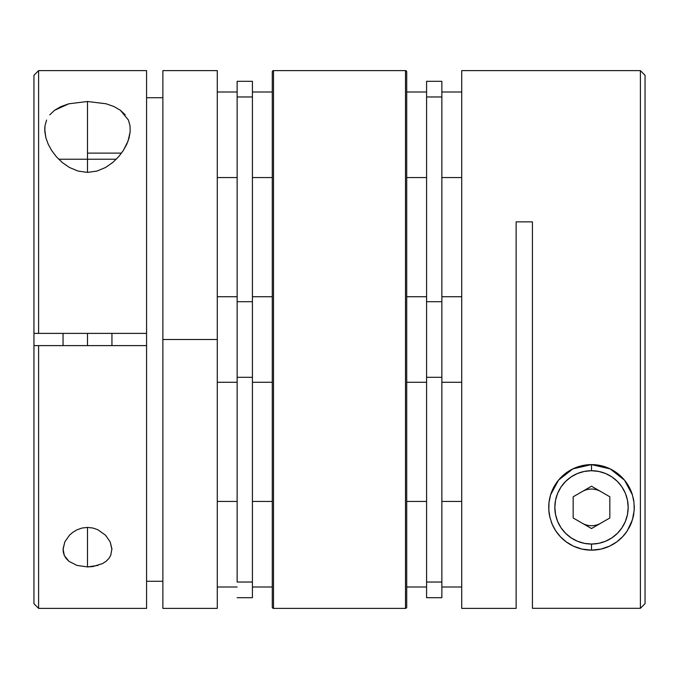 <?xml version="1.0" encoding="UTF-8"?>
<svg xmlns="http://www.w3.org/2000/svg" width="679" height="679" viewBox="0 0 679 679"><rect width="100%" height="100%" fill="white"/><g stroke="black" fill="none" stroke-linecap="round" stroke-linejoin="round"><path stroke-width="1.02" d="M622.668 536.682A42.777 42.777 0 0 1 591.502 550.16A42.777 42.777 0 0 0 627.269 530.842L622.651 536.699L616.787 541.884L609.623 546.128L601.059 549.073L591.502 550.16A42.777 42.777 0 0 1 560.387 536.724L555.728 530.825L552.256 524.4A42.777 42.777 0 0 0 591.502 550.16L591.502 544.049L591.502 550.16L587.411 549.956M620.979 476.378A42.777 42.777 0 0 1 632.404 494.855A42.777 42.777 0 0 0 591.502 464.606L591.502 470.717A36.666 36.666 0 0 1 628.168 507.383A36.666 36.666 0 0 1 591.502 544.049L598.657 543.344L605.541 541.256L611.872 537.861L617.432 533.304L621.989 527.753L625.384 521.413L627.464 514.529L628.168 507.383L627.464 500.228L625.384 493.344L621.989 487.004L617.432 481.453L611.872 476.896L605.541 473.501L598.657 471.421L591.502 470.717L584.356 471.421L577.473 473.501L571.132 476.896L565.582 481.453L561.015 487.004L557.629 493.344L555.541 500.228L554.836 507.383L555.541 514.529L557.629 521.413L561.015 527.753L565.582 533.304L571.132 537.861L577.473 541.256L584.356 543.344L591.502 544.049A36.666 36.666 0 0 1 554.836 507.383A36.666 36.666 0 0 1 591.502 470.717L591.502 464.606L582.463 465.565L591.502 464.606L601.212 465.718L610.192 468.9L618.068 473.849L624.468 480.121L629.246 487.242L632.404 494.855L633.999 502.494L634.194 510.065L633.091 517.415L630.774 524.349L627.277 530.834L622.651 536.699L616.787 541.884M582.336 523.254A18.333 18.333 0 0 0 600.669 523.254M600.669 491.503A18.333 18.333 0 0 0 582.336 491.503M591.545 464.606A42.777 42.777 0 0 1 618.238 473.976M633.482 499.133A42.777 42.777 0 0 1 633.855 501.365M634.262 506.195A42.777 42.777 0 0 1 634.194 510.065L632.446 519.774A42.777 42.777 0 0 1 632.446 519.774L627.277 530.834M633.83 513.596A42.777 42.777 0 0 1 633.091 517.423M631.877 521.523A42.777 42.777 0 0 1 628.958 528.05M627.286 530.825A42.777 42.777 0 0 1 624.977 534.008M593.633 550.1L600.448 549.209L593.633 550.1M604.132 548.25L608.766 546.519L604.132 548.25M612.365 544.728L616.048 542.411L612.365 544.728M619.265 539.924L622.219 537.148L619.265 539.924M625.529 533.304L627.04 531.19L625.529 533.304M631.046 523.696L631.733 521.93L631.046 523.696M633.303 516.49L633.821 513.63L633.303 516.49M634.271 508.537L634.237 505.456L634.271 508.537M633.728 500.499L633.473 499.082L633.728 500.499M633.465 499.031L633.074 497.3L633.465 499.031M631.682 492.682L630.29 489.338L631.682 492.682M628.126 485.273L627.082 483.626L628.126 485.273M627.073 483.609L625.911 481.954L627.073 483.609M623.144 478.585L621.752 477.133L623.144 478.585M621.726 477.108L619.961 475.436L621.726 477.108M616.761 472.856L615.284 471.82L616.761 472.856M615.267 471.812L612.526 470.123L615.267 471.812M609.156 468.417L603.512 466.32L609.156 468.417M572.898 468.866A42.777 42.777 0 0 1 591.502 464.606L600.609 465.582L591.502 464.606L610.192 468.9L624.468 480.121L632.404 494.855L633.999 502.494L634.194 510.065M579.645 466.278L573.882 468.4L579.645 466.278M570.53 470.097L567.754 471.803L570.53 470.097M567.737 471.812L566.278 472.83L567.737 471.812M563.078 475.41L561.295 477.091L563.078 475.41M561.261 477.133L559.895 478.559L561.261 477.133M557.12 481.929L554.896 485.256L557.12 481.929M552.731 489.321L551.34 492.657L552.731 489.321M549.939 497.266L549.286 500.508L549.939 497.266M548.776 505.431L548.742 508.571L548.776 505.431M549.192 513.672L549.71 516.49L549.192 513.672M551.246 521.837L551.976 523.738L551.246 521.837M555.94 531.148L557.501 533.329L555.94 531.148M560.795 537.157L563.731 539.915L560.795 537.157M566.957 542.411L570.683 544.745L566.957 542.411M574.256 546.527L578.847 548.242L574.256 546.527M582.565 549.209L589.414 550.109L582.565 549.209M560.353 536.699A42.777 42.777 0 0 1 552.265 524.417M595.602 549.956L591.502 550.16L581.954 549.073L573.416 546.145L566.227 541.884L560.37 536.716L555.728 530.825L552.256 524.4L549.931 517.432A42.777 42.777 0 0 1 548.819 510.124M552.256 524.4L549.931 517.432L548.819 510.116A42.777 42.777 0 0 1 550.61 494.821M549.931 517.432L548.819 510.116L549.005 502.494L550.618 494.787A42.777 42.777 0 0 1 572.872 468.875M609.835 517.967L591.502 528.551L573.169 517.967L573.169 496.79L591.502 486.206L609.835 496.79L609.835 517.967L591.502 528.551L573.169 517.967L573.169 496.79L591.502 486.206L609.835 496.79L609.835 517.967M572.881 468.866L591.502 464.606L581.903 465.692L572.881 468.866L558.588 480.061L564.996 473.806L572.881 468.866M550.618 494.787L558.588 480.061L553.792 487.191L550.618 494.787L549.005 502.494L548.819 510.116M573.382 546.128L569.8 544.235M581.911 549.065L577.668 547.86M532.429 608.316L640.39 608.316L640.39 70.616L461.72 70.616L461.72 608.384L516.133 608.384L516.133 221.863L532.429 221.863L532.429 608.316L640.39 608.316L645.05 603.656L645.05 75.276L645.05 603.656L640.39 608.316L640.39 70.616L461.72 70.616L461.72 608.384L516.133 608.384L516.133 221.863L532.429 221.863L532.429 608.316M566.227 541.884L560.37 536.716M605.354 547.851L601.102 549.065M613.23 544.227L609.657 546.111M516.133 606.237L516.133 608.384M87.498 159.225L116.304 159.225L87.498 159.225L87.498 172.398L87.498 159.225L58.683 159.225L87.498 159.225L87.498 153.114L87.498 159.225M121.524 153.114L87.498 153.114L121.524 153.114M87.498 333.389L87.498 345.611L87.498 333.389M49.754 114.844L54.532 110.312L68.808 103.802L87.498 101.494L87.498 153.114L87.498 101.494L106.119 103.785L114.004 106.561L120.412 110.287L125.208 114.81M120.412 110.287L128.382 119.996L129.995 125.649L130.181 131.684L129.069 137.913L126.744 144.279L123.272 150.577L118.63 156.73L112.773 162.476L105.585 167.458L97.046 171.049L87.498 172.398L77.941 171.049L69.377 167.441L62.213 162.476L56.349 156.713L51.723 150.585L48.226 144.228L45.909 137.896L44.721 129.46L45.001 125.649L46.596 120.039M63.054 549.489L64.819 541.901L69.453 535.222L72.882 532.251L77.109 529.756L82.066 528.033L87.498 527.413L87.498 566.931L76.939 565.403L68.902 561.295L64.318 555.524L63.3 552.282L63.062 548.87L64.819 541.901L69.453 535.222L72.882 532.251L77.109 529.756L82.066 528.033L87.498 527.413L92.921 528.033L97.878 529.747L105.534 535.213L110.159 541.876L111.925 548.836L110.677 555.507L108.818 558.562L106.085 561.295L102.47 563.621L92.938 566.541L87.498 566.931L76.939 565.403M33.95 603.707L33.95 345.611L33.95 603.724L38.61 608.384L146.571 608.384L146.571 345.611L38.61 345.611L38.61 608.384L38.61 345.611L33.95 345.611L33.95 75.293L33.95 333.389L146.571 333.389L146.571 70.616L38.61 70.616L38.61 333.389L38.61 70.616L33.95 75.276M162.867 581.283L146.571 581.283L162.867 581.283M162.867 71.337L162.867 608.384L217.28 608.384L217.28 339.5L162.867 339.5L217.28 339.5L217.28 70.616L162.867 70.616L162.867 608.002M68.902 561.295L66.169 558.545L64.318 555.524L63.062 548.87M146.571 97.717L162.867 97.717L146.571 97.717M54.532 110.312L60.932 106.586L68.808 103.802M129.995 125.649L130.181 131.684L128.051 141.088L123.272 150.577L118.63 156.73L112.773 162.476L105.585 167.458L97.046 171.049L87.498 172.398L77.941 171.049L69.377 167.441L62.213 162.476L56.349 156.713L51.723 150.585L48.226 144.228L45.909 137.896L44.806 131.633L45.001 125.649M217.28 608.384L217.28 70.616M146.571 608.078L146.571 333.389L33.95 333.389L33.95 345.611L146.571 345.611L146.571 70.922M98.031 565.412L87.498 566.931L87.498 527.413L92.921 528.033L97.878 529.747L105.534 535.213L110.159 541.876L111.942 549.489M111.925 548.836L110.677 555.507M217.28 586.995L237.141 586.995L217.28 586.995M252.418 586.995L272.279 586.995L252.418 586.995M272.279 501.441L252.418 501.441L272.279 501.441M237.141 501.441L217.28 501.441L237.141 501.441M217.28 382.277L237.141 382.277L217.28 382.277M252.418 382.277L272.279 382.277L252.418 382.277M272.279 296.723L252.418 296.723L272.279 296.723M237.141 296.723L217.28 296.723L237.141 296.723M217.28 177.558L237.141 177.558L217.28 177.558M252.418 177.558L272.279 177.558L252.418 177.558M272.279 92.005L252.418 92.005L272.279 92.005M237.141 92.005L217.28 92.005L237.141 92.005M461.72 382.277L441.859 382.277L461.72 382.277M426.582 382.277L406.721 382.277L426.582 382.277M406.721 296.723L426.582 296.723L406.721 296.723M441.859 296.723L461.72 296.723L441.859 296.723M461.72 177.558L441.859 177.558L461.72 177.558M426.582 177.558L406.721 177.558L426.582 177.558M406.721 92.005L426.582 92.005L406.721 92.005M441.859 92.005L461.72 92.005L441.859 92.005M461.72 586.995L441.859 586.995L461.72 586.995M426.582 586.995L406.721 586.995L426.582 586.995M406.721 501.441L426.582 501.441L406.721 501.441M441.859 501.441L461.72 501.441L441.859 501.441M252.418 597.69L237.141 597.69L252.418 597.69L252.418 582.03L237.141 582.03L237.141 377.312L252.418 377.312L252.418 301.688L237.141 301.688L237.141 96.97L252.418 96.97L252.418 81.31L252.418 301.688L237.141 301.688L237.141 377.312L252.418 377.312L252.418 582.03L237.141 582.03L237.141 96.97L252.418 96.97L252.418 597.69M237.141 81.31L237.141 96.97L237.141 81.31L252.418 81.31M441.859 582.03L426.582 582.03L426.582 597.69L441.859 597.69L441.859 582.03L426.582 582.03L426.582 377.312L441.859 377.312L441.859 301.688L426.582 301.688L426.582 96.97L441.859 96.97L441.859 81.31L441.859 301.688L426.582 301.688L426.582 377.312L441.859 377.312L441.859 582.03L441.859 96.97L426.582 96.97L426.582 81.31L426.582 597.69L441.859 597.69L441.859 582.03M405.499 70.616L405.499 608.384A1.222 1.222 0 0 0 406.721 607.162L406.721 71.838A1.222 1.222 0 0 0 405.499 70.616L273.501 70.616A1.222 1.222 0 0 0 272.279 71.838L272.279 607.162A1.222 1.222 0 0 0 273.501 608.384L273.501 70.616L273.501 608.384L405.499 608.384L405.499 70.616A1.222 1.222 0 0 1 406.721 71.838L406.721 607.162A1.222 1.222 0 0 1 405.499 608.384L273.501 608.384A1.222 1.222 0 0 1 272.279 607.162L272.279 71.838A1.222 1.222 0 0 1 273.501 70.616L405.499 70.616M645.05 75.276L640.39 70.616M111.942 333.389L111.942 345.611M63.054 333.389L63.054 345.611M426.582 81.31L441.859 81.31"/></g></svg>
